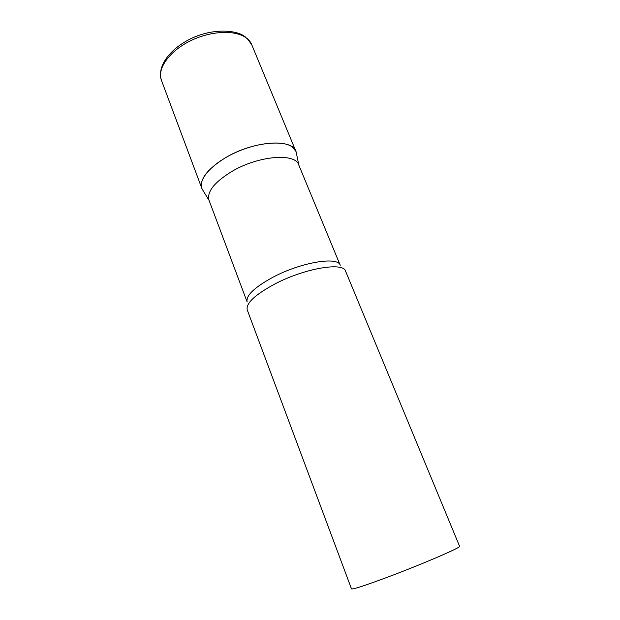 <?xml version="1.0" encoding="UTF-8"?>
<svg xmlns="http://www.w3.org/2000/svg" width="620" height="620" viewBox="0 0 620 620"><rect width="100%" height="100%" fill="white"/><g stroke="black" fill="none" stroke-linecap="round" stroke-linejoin="round"><path stroke-width="0.93" d="M292.097 146.832L295.942 151.388L296.624 154.318L296.112 151.838C293.02 138.237 253.805 140.67 225.626 157.643C206.948 169.306 199.082 179.722 202.035 188.891L203.352 191.061L201.856 188.449C198.129 179.226 212.102 163.386 234.624 152.962C257.091 142.46 282.712 140.035 292.097 146.832M231.942 171.407C214.412 182.164 206.762 191.758 209.002 200.206L247.14 301.979C245.722 295.663 254.324 287.417 272.94 277.233C301.08 262.221 338.14 256.176 340.248 265.306L298.724 164.858C295.283 152.706 258.486 155.643 231.942 171.407M345.565 271.142C343.472 261.764 304.381 268.344 274.575 284.138C254.905 294.818 245.791 303.397 247.233 309.876L351.494 588.884C352.796 589.543 364.94 585.59 387.919 577.034C422.662 564.029 461.962 547.065 459.591 546.298L345.565 271.142M201.856 188.449L161.433 80.29C156.875 68.773 169.306 51.057 190.727 40.695C212.079 30.248 237.359 29.776 247.434 38.858L251.736 44.718C251.069 42.827 249.589 40.773 247.287 38.541M295.942 151.388L251.736 44.718M161.433 80.29C156.961 66.913 168.927 49.685 189.96 39.153C210.947 28.411 236.514 29.155 245.722 37.247M209.118 200.516L202.035 188.891M298.856 165.168L296.112 151.838"/></g></svg>

